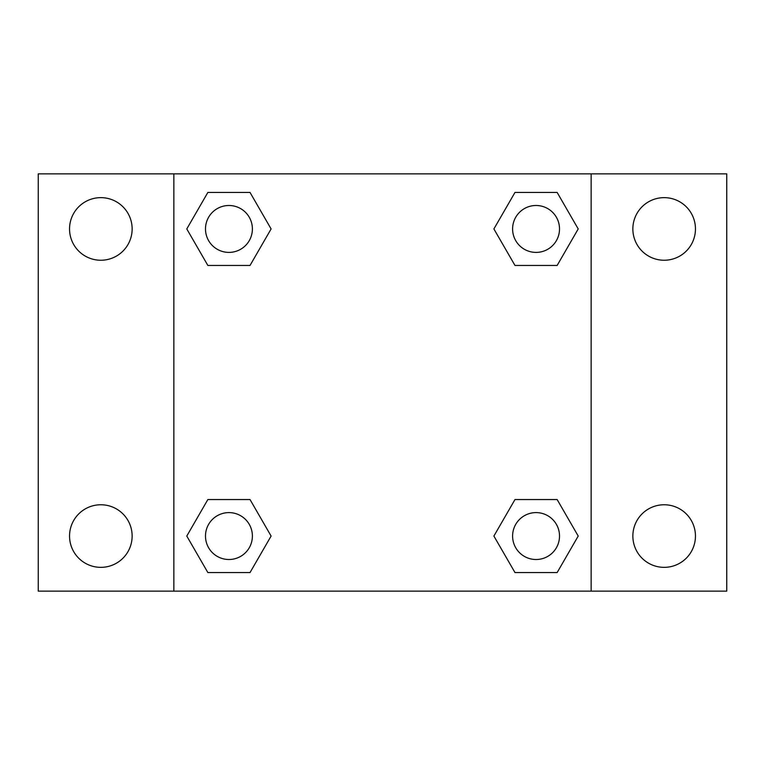 <?xml version="1.0" encoding="UTF-8"?>
<svg xmlns="http://www.w3.org/2000/svg" width="765" height="765" viewBox="0 0 765 765"><rect width="100%" height="100%" fill="white"/><g stroke="black" fill="none" stroke-linecap="round" stroke-linejoin="round"><path stroke-width="1.15" d="M100.837 567.353A31.298 31.298 0 0 0 127.946 520.41A31.298 31.298 0 0 0 73.736 520.41A31.298 31.298 0 0 0 100.837 567.353M664.163 567.353A31.298 31.298 0 0 0 691.264 520.41A31.298 31.298 0 0 0 637.054 520.41A31.298 31.298 0 0 0 664.163 567.353M664.163 260.243A31.298 31.298 0 0 0 691.264 213.292A31.298 31.298 0 0 0 637.054 213.292A31.298 31.298 0 0 0 664.163 260.243M100.837 260.243A31.298 31.298 0 0 0 127.946 213.292A31.298 31.298 0 0 0 73.736 213.292A31.298 31.298 0 0 0 100.837 260.243M726.75 591.135L38.25 591.135L38.25 173.865L726.75 173.865L726.75 591.135M207.86 499.545L250.021 499.545L271.106 536.055L250.021 572.564L207.86 572.564L186.784 536.055L207.86 499.545L250.021 499.545L207.86 499.545M514.979 192.436L557.14 192.436L578.216 228.945L557.14 265.455L514.979 265.455L493.894 228.945L514.979 192.436L557.14 192.436L514.979 192.436M173.865 591.135L173.865 173.865M591.135 173.865L591.135 591.135M207.86 192.436L250.021 192.436L271.106 228.945L250.021 265.455L207.86 265.455L186.784 228.945L207.86 192.436L250.021 192.436L207.86 192.436M514.979 499.545L557.14 499.545L578.216 536.055L557.14 572.564L514.979 572.564L493.894 536.055L514.979 499.545L557.14 499.545L514.979 499.545M557.14 572.564L514.979 572.564L557.14 572.564M559.511 536.055A23.447 23.447 0 0 0 524.331 515.744A23.447 23.447 0 0 0 524.331 556.365A23.447 23.447 0 0 0 559.511 536.055M250.021 572.564L207.86 572.564L250.021 572.564M252.393 536.055A23.447 23.447 0 0 0 217.222 515.744A23.447 23.447 0 0 0 217.222 556.365A23.447 23.447 0 0 0 252.393 536.055M557.14 265.455L514.979 265.455L557.14 265.455M559.511 228.945A23.447 23.447 0 0 0 524.331 208.635A23.447 23.447 0 0 0 524.331 249.256A23.447 23.447 0 0 0 559.511 228.945M250.021 265.455L207.86 265.455L250.021 265.455M252.393 228.945A23.447 23.447 0 0 0 217.222 208.635A23.447 23.447 0 0 0 217.222 249.256A23.447 23.447 0 0 0 252.393 228.945"/></g></svg>

